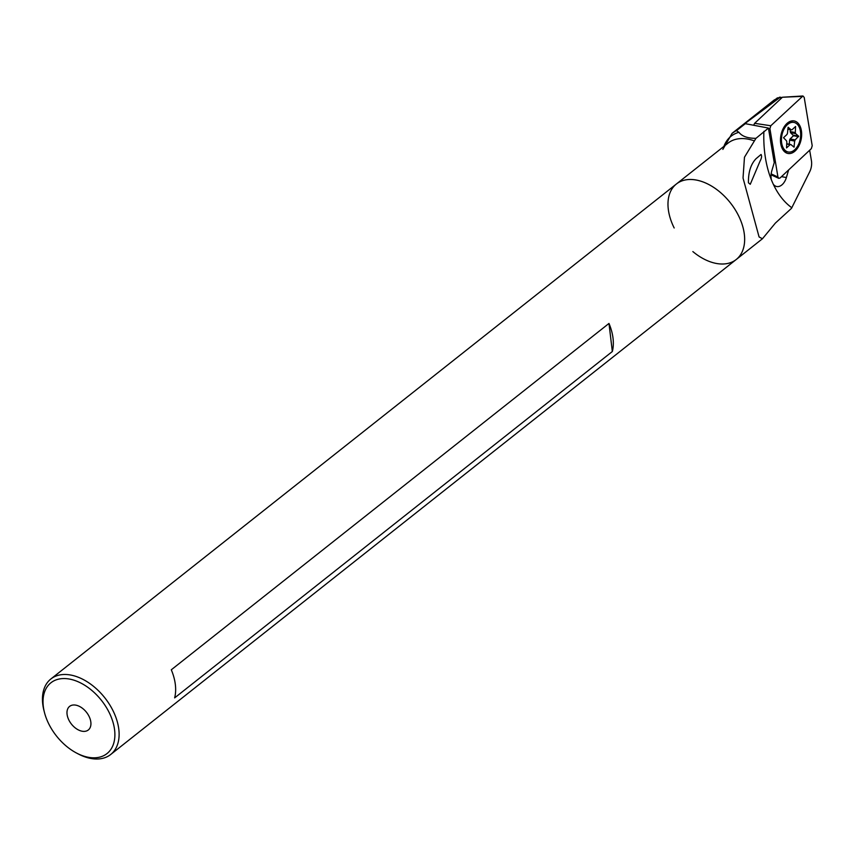 <?xml version="1.0" encoding="UTF-8"?>
<svg xmlns="http://www.w3.org/2000/svg" width="855" height="855" viewBox="0 0 855 855"><rect width="100%" height="100%" fill="white"/><g stroke="black" fill="none" stroke-linecap="round" stroke-linejoin="round"><path stroke-width="1.28" d="M748.446 182.799L750.263 184.295L760.084 161.05C761.645 158.196 761.965 156.005 761.057 154.466L756.044 158.699C750.797 164.181 748.264 172.218 748.446 182.799M763.889 131.36A96.348 60.01 100.8 0 0 771.37 179.785A12.643 7.877 100.8 0 1 771.851 170.647L774.245 162.621L768.431 128.1L755.959 138.339C747.644 138.339 741.969 136.319 738.934 132.301L736.433 130.697L745.314 123.676L735.289 131.2A53.598 34.04 51.6 0 1 736.433 130.697M771.37 179.785A96.348 60.01 100.8 0 0 773.315 184.274A12.643 7.877 100.8 0 0 776.757 186.529A12.643 7.877 100.8 0 0 786.365 177.551L781.502 176.632M743.102 178.278L759.08 236.942L762.446 238.769L775.367 223.091L791.516 208.321L809.738 171.684A12.045 7.503 100.8 0 0 811.427 160.697L809.664 150.224M743.048 177.765L744.47 157.224L755.959 138.339M674.178 227.975A48.179 30.598 51.6 0 1 676.423 183.975A48.179 30.598 51.6 0 1 701.645 181.442A48.179 30.598 51.6 0 1 739.799 218.388A48.179 30.598 51.6 0 1 736.208 259.525A48.179 30.598 51.6 0 1 692.86 251.584M788.631 169.942L786.365 177.551M781.545 98.069L779.6 97.694L744.791 123.676M768.132 128.004L745.314 123.676M732.126 133.294L774.267 99.95L779.835 97.139M758.374 112.935L777.462 97.823M722.849 149.39L732.126 133.305L735.289 131.2M780.027 178.011L811.331 148.652L812.207 145.735L804.202 97.406L802.952 95.984L770.793 125.749L769.917 128.667L777.932 177.006L778.755 178.332L780.027 178.011M802.952 95.984L782.421 97.235L754.612 123.323L753.747 125.108M781.352 146.312A16.555 10.313 100.8 0 0 787.979 153.472A16.555 10.313 100.8 0 0 801.199 139.13A16.555 10.313 100.8 0 0 794.156 120.929A16.555 10.313 100.8 0 0 783.159 128.645A16.555 10.313 100.8 0 0 781.352 146.312M44.513 712.664L44.043 710.858A48.179 30.598 51.6 0 1 42.75 704.125A48.179 30.598 51.6 0 1 50.883 678.966A48.179 30.598 51.6 0 1 104.77 697.755A48.179 30.598 51.6 0 1 110.669 754.516A48.179 30.598 51.6 0 1 78.062 753.854L76.405 752.977A45.165 28.685 51.6 0 1 44.513 712.664A45.165 28.685 51.6 0 1 43.306 706.358A45.165 28.685 51.6 0 1 76.8 681.211A45.165 28.685 51.6 0 1 114.891 734.851A45.165 28.685 51.6 0 1 76.405 752.977M50.883 678.966L676.423 183.975A48.179 30.598 51.6 0 1 730.309 202.763A48.179 30.598 51.6 0 1 736.208 259.525L762.286 238.887M171.299 669.786L608.984 323.436A48.179 30.598 51.6 0 1 612.33 351.523L174.644 697.872A48.179 30.598 -128.4 0 0 171.299 669.786M77.452 705.567A15.059 9.565 -128.4 0 0 69.618 706.38A15.059 9.565 -128.4 0 0 71.457 724.121A15.059 9.565 -128.4 0 0 88.3 729.988A15.059 9.565 -128.4 0 0 89.412 717.11A15.059 9.565 -128.4 0 0 77.452 705.567M608.984 323.436L612.33 351.523M783.522 137.708L786.963 134.492A7.524 4.692 -79.2 0 1 787.455 133.348L788.118 127.245L791.196 129.842A7.524 4.692 -79.2 0 1 792.019 129.757L795.588 126.487L795.3 132.546A7.524 4.692 -79.2 0 1 795.631 133.615L798.645 136.18L795.171 139.91A7.524 4.692 -79.2 0 1 794.68 141.054L794.006 147.156L790.928 144.559A7.524 4.692 -79.2 0 1 790.116 144.645L786.547 147.915L786.835 141.855A7.524 4.692 -79.2 0 1 786.504 140.797L783.522 137.708M799.895 128.934A15.059 9.373 -79.2 0 1 798.249 144.987A15.059 9.373 -79.2 0 1 788.257 151.998A15.059 9.373 -79.2 0 1 781.855 135.453A15.059 9.373 -79.2 0 1 793.878 122.415A15.059 9.373 -79.2 0 1 799.895 128.934M787.915 151.912A15.059 9.373 -79.2 0 1 787.562 151.859A15.059 9.373 -79.2 0 1 784.345 150.159A15.059 9.373 -79.2 0 1 781.16 135.325A15.059 9.373 -79.2 0 1 789.56 122.693A15.059 9.373 -79.2 0 1 793.183 122.276A15.059 9.373 -79.2 0 1 793.526 122.361M787.754 129.191L791.196 129.842M790.351 129.682L790.212 131.585L795.3 132.546M790.212 131.585A7.524 4.692 -79.2 0 1 790.533 132.643L795.631 133.615M790.533 132.643L793.515 135.721L790.073 138.948L795.171 139.91M790.073 138.948A7.524 4.692 -79.2 0 1 789.582 140.092L794.68 141.054M789.582 140.092L789.283 144.249M786.696 143.758L790.928 144.559M786.675 143.993L790.116 144.645M773.315 184.274A96.348 60.01 100.8 0 0 791.805 207.733M676.423 183.975L728.107 143.063A48.179 30.598 51.6 0 1 753.341 140.541A48.179 30.598 51.6 0 1 754.217 140.84M723.918 146.387A51.706 32.843 51.6 0 1 738.934 132.301M754.612 123.323L770.793 125.749M782.421 97.235L802.097 96.391M768.495 128.453L769.917 128.667M771.178 173.907L777.932 177.006M793.547 135.208L798.645 136.18M793.515 135.721L798.602 136.693M793.429 146.686L794.252 146.846M782.069 97.577L779.867 97.149M771.082 174.815L778.755 178.332M110.669 754.516L736.208 259.525M793.878 122.415L793.183 122.276M788.257 151.998L787.562 151.859"/></g></svg>
